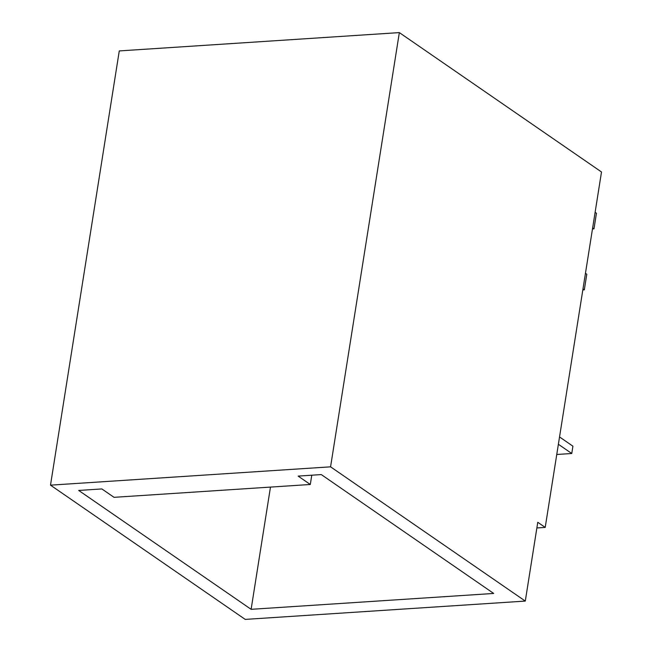 <?xml version="1.0" encoding="UTF-8"?>
<svg xmlns="http://www.w3.org/2000/svg" width="652" height="652" viewBox="0 0 652 652"><rect width="100%" height="100%" fill="white"/><g stroke="black" fill="none" stroke-linecap="round" stroke-linejoin="round"><path stroke-width="0.98" d="M114.035 497.329L101.867 488.935L78.705 490.451L251.118 609.318L493.703 593.45L321.289 474.583L298.135 476.099L310.303 484.485L114.035 497.329M311.77 475.202L310.303 484.485M270.474 487.093L251.118 609.318M330.572 466.832L50.497 485.153L119.275 50.921L399.342 32.6L330.572 466.832L525.292 601.079L245.217 619.4L50.497 485.153M399.342 32.6L601.503 171.981L545.211 527.411L537.77 522.285L525.292 601.079M545.211 527.411L536.873 527.957M582.823 289.936L584.322 289.838L586.792 274.223L585.455 273.302M559.538 436.954L572.921 446.188L571.763 453.507L558.373 444.273M584.322 289.838L582.986 288.917M595.113 212.316L596.45 213.237L593.98 228.852L592.644 227.923M593.98 228.852L592.481 228.95M571.763 453.507L556.759 454.485"/></g></svg>
